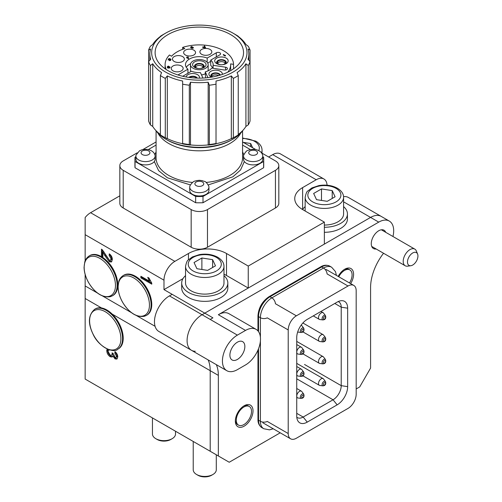<?xml version="1.0" encoding="UTF-8"?>
<svg xmlns="http://www.w3.org/2000/svg" width="502" height="502" viewBox="0 0 502 502"><rect width="100%" height="100%" fill="white"/><g stroke="black" fill="none" stroke-linecap="round" stroke-linejoin="round"><path stroke-width="0.75" d="M221.068 457.542L210.2 451.26L210.2 370.683L210.2 451.26L85.152 379.066L85.152 298.489L101.573 307.971M109.951 350.001L108.514 350.114L108.018 351.4L110.183 355.127L111.639 355.297L112.203 353.941L112.059 352.812L113.314 353.703L114.964 357.242L116.044 357.374L116.52 356.232L114.845 353.151L114.983 351.62C116.746 353.038 117.675 354.801 117.775 356.903L116.878 359.068L115.008 358.88L112.856 355.924L112.178 357.004L110.17 356.734C108.03 355.234 106.895 353.201 106.763 350.622L107.108 348.972M101.46 256.647L101.46 249.168L102.433 249.889L109.323 260.143L110.522 260.262L111.08 258.869L109.129 255.361L109.273 253.836C111.281 255.311 112.304 257.244 112.335 259.628L111.425 261.981L109.336 261.762L104.874 255.7L102.86 252.035L102.86 257.526M223.98 274.199A26.913 15.537 0 0 1 226.509 275.485L248.252 288.041L204.76 313.148L163.985 289.61L163.985 280.191A15.38 8.879 -60 0 1 174.859 261.36L188.451 253.51A26.913 15.537 0 0 1 226.509 253.51L248.252 266.066L324.367 222.122L302.624 209.566A26.913 15.537 0 0 1 294.743 198.579A26.913 15.537 0 0 1 302.624 187.597L316.216 179.747L272.718 154.635L268.645 156.988M163.985 280.191L85.152 234.679L85.152 260.839M85.152 274.468L85.152 285.933L97.495 293.061M102.615 296.017L131.474 312.677M136.594 315.632L155.08 326.306M151.755 284.157L140.88 277.876L140.88 276.269L149.351 281.158L147.751 277.336L149.038 278.077L151.755 283.122L151.755 284.157M119.834 195.824L90.592 212.704L174.859 261.36M248.252 288.041L248.252 266.066M172.142 294.316A23.067 13.316 -60 0 1 169.425 295.885L202.042 314.716A23.067 13.316 120 0 0 204.76 313.148A23.067 13.316 -60 0 1 202.042 314.716A21.147 12.205 120 0 0 188.231 333.353A21.147 12.205 120 0 0 191.469 350.296A21.147 12.205 120 0 0 195.291 351.287M112.228 314.12L210.2 370.683A38.441 22.195 120 0 0 208.154 359.928A38.441 22.195 120 0 1 210.2 370.683L218.351 375.389L218.351 455.973L229.226 462.248L280.216 432.812M169.425 295.885A21.147 12.205 120 0 0 155.607 314.516A21.147 12.205 120 0 0 158.852 331.464L191.469 350.296A21.147 12.205 -60 0 1 187.089 340.613A21.147 12.205 -60 0 1 202.042 314.716L210.2 319.429L212.917 317.86L204.76 313.148L370.583 217.416A21.147 12.205 -60 0 1 381.15 216.368A21.147 12.205 120 0 0 370.583 217.416L324.367 244.097L324.367 222.122M85.152 234.679L85.152 217.529A15.38 8.879 -60 0 1 90.592 212.704M327.066 185.207A15.38 8.879 120 0 0 323.903 178.988L280.411 153.876A15.38 8.879 120 0 0 272.718 154.635M323.903 178.988A15.38 8.879 120 0 0 316.216 179.747M186.28 437.455L190.898 440.116M163.985 289.61L182.973 278.648M392.959 236.498A21.147 12.205 120 0 0 389.307 221.075L348.532 197.537A21.147 12.205 120 0 0 343.556 196.608M85.152 285.933L85.152 298.489M111.789 261.68L110.151 261.285L105.69 255.229L103.676 251.565L102.86 252.035M102.86 257.237L102.082 257.018M102.276 256.905L102.276 249.751M110.522 260.262L111.337 259.791L111.896 258.398L111.08 258.869M111.896 258.398L109.944 254.89L109.129 255.361M109.944 254.89L109.994 254.388M110.151 261.285L109.336 261.762M105.69 255.229L104.874 255.7M151.755 283.216L141.696 277.405L140.88 277.876M141.696 277.405L141.696 276.74M150.154 280.693L149.351 281.158M149.972 280.329L148.956 278.033M112.523 356.696L110.986 356.263C108.846 354.763 107.71 352.724 107.579 350.151L106.763 350.622M107.579 350.151L107.666 349.216M111.639 355.297L112.454 354.826L113.019 353.496M113 353.483L112.203 353.941M116.044 357.374L116.859 356.903L117.336 355.761L116.52 356.232M117.336 355.761L115.661 352.68L114.845 353.151M115.661 352.68L115.698 352.253M117.248 358.748L115.824 358.409L115.008 358.88M115.824 358.409L114.073 356.451M113.59 355.498L112.856 355.924M110.986 356.263L110.17 356.734M278.817 165.622L278.817 203.291A11.533 6.658 180 0 1 275.441 207.997L207.477 247.235A11.533 6.658 180 0 1 191.168 247.235L123.21 207.997A11.533 6.658 180 0 1 119.834 203.291L119.834 165.622A11.533 6.658 0 0 0 123.21 170.329L191.168 209.566A11.533 6.658 0 0 0 207.477 209.566L275.441 170.329A11.533 6.658 0 0 0 278.817 165.622A11.533 6.658 0 0 0 275.441 160.916L261.448 152.834M156.078 141.94L143.083 149.439M137.203 152.834L123.21 160.916A11.533 6.658 0 0 0 119.834 165.622M255.562 149.439L242.573 141.94M252.631 147.745L250.667 143.516L243.338 142.38M250.667 146.609L250.667 143.516M343.588 197.324C343.594 193.828 341.536 190.798 337.4 188.244C332.01 185.351 325.861 184.46 318.971 185.564L311.924 187.917L307.82 190.998C306.866 191.306 305.975 193.414 305.147 197.324A19.22 11.1 180 0 0 310.776 205.174A19.22 11.1 180 0 0 331.722 207.577A19.22 11.1 180 0 0 343.588 197.324L343.588 213.965A19.22 11.1 180 0 1 324.367 225.059M335.091 196.784L332.217 190.597L321.493 188.94L313.65 193.471L316.524 199.658L327.241 201.315L335.091 196.784M332.217 198.447L332.217 190.597M321.493 200.43L321.493 188.94M212.917 474.49L211.555 475.275A9.613 5.547 180 0 1 197.964 475.275L196.608 474.49A11.533 6.658 0 0 0 212.917 474.49A11.533 6.658 0 0 0 216.293 469.784L216.293 454.781M193.226 441.465L193.226 469.784A11.533 6.658 0 0 0 196.608 474.49L197.964 475.275M223.98 266.38L223.98 283.015A19.22 11.1 180 0 1 212.114 293.268A19.22 11.1 180 0 1 191.168 290.865A19.22 11.1 180 0 1 185.539 283.015L185.539 266.38C186.367 262.471 187.259 260.362 188.212 260.049L192.316 256.974L199.363 254.621C206.253 253.51 212.402 254.407 217.793 257.3C221.928 259.854 223.986 262.879 223.98 266.38A19.22 11.1 180 0 1 212.114 276.633A19.22 11.1 180 0 1 191.168 274.23A19.22 11.1 180 0 1 185.539 266.38M215.483 265.84L212.61 259.653L201.886 257.997L194.042 262.527L196.916 268.714L207.633 270.371L215.483 265.84M212.61 267.497L212.61 259.653M201.886 269.486L201.886 257.997M123.266 275.498L123.912 275.127A23.067 13.316 60 0 1 125.657 274.387A23.067 13.316 60 0 1 147.764 289.874A23.067 13.316 60 0 1 146.973 315.08L146.327 315.451A23.067 13.316 60 0 0 147.117 290.25A23.067 13.316 60 0 0 125.011 274.757A23.067 13.316 60 0 0 123.266 275.498C119.639 277.92 118.955 280.925 118.786 281.415L118.039 286.943C118.158 291.982 119.683 297.109 122.626 302.323C129.177 312.859 136.425 317.509 144.356 316.285L146.327 315.451M89.287 255.882L89.933 255.505A23.067 13.316 60 0 1 91.678 254.765A23.067 13.316 60 0 1 113.785 270.258A23.067 13.316 60 0 1 112.994 295.458L112.348 295.835A23.067 13.316 60 0 0 113.138 270.628A23.067 13.316 60 0 0 91.031 255.141A23.067 13.316 60 0 0 89.287 255.882C85.66 258.304 84.97 261.31 84.807 261.799L84.06 267.328C84.179 272.36 85.704 277.487 88.641 282.708C95.198 293.237 102.439 297.893 110.377 296.669L112.348 295.835M417.94 255.989A7.392 4.267 120 0 0 417.595 254.031A7.392 4.267 120 0 0 411.765 253.617A7.392 4.267 120 0 0 407.486 262.025A7.392 4.267 120 0 0 410.849 265.721A7.392 4.267 120 0 0 417.94 255.989M410.849 265.721L407.574 266.167A9.613 5.547 -60 0 1 405.189 265.759A9.613 5.547 -60 0 1 403.2 261.36A9.613 5.547 -60 0 1 407.398 251.684A9.613 5.547 -60 0 1 414.803 249.111A9.613 5.547 -60 0 1 416.346 250.969L417.595 254.031M260.488 339.045A21.147 12.205 120 0 0 256.108 329.368A21.147 12.205 120 0 0 245.534 330.416L237.383 335.123A21.147 12.205 120 0 0 222.43 361.02A21.147 12.205 120 0 0 226.81 370.696A21.147 12.205 120 0 0 237.383 369.648L245.534 364.941A21.147 12.205 120 0 0 260.488 339.045M256.108 329.368L228.925 313.675A21.147 12.205 120 0 0 218.351 314.716L378.734 222.122A21.147 12.205 120 0 1 389.307 221.075M385.743 232.338A10.573 6.106 120 0 0 384.024 230.23A10.573 6.106 120 0 0 375.872 233.066A10.573 6.106 120 0 0 371.26 243.702A10.573 6.106 120 0 0 373.45 248.54A10.573 6.106 120 0 0 376.13 248.979M244.857 346.499A10.573 6.106 120 0 0 242.667 341.661A10.573 6.106 120 0 0 234.522 344.491A10.573 6.106 120 0 0 229.903 355.134A10.573 6.106 120 0 0 232.093 359.972A10.573 6.106 120 0 0 240.245 357.142A10.573 6.106 120 0 0 244.857 346.499M253.014 410.849A12.494 7.216 120 0 0 244.179 405.748A12.494 7.216 120 0 0 235.344 421.052A12.494 7.216 120 0 0 244.179 426.148A12.494 7.216 120 0 0 253.014 410.849M350.647 283.617A12.494 7.216 120 0 0 353.59 274.305A12.494 7.216 120 0 0 344.755 269.204A12.494 7.216 120 0 0 338.172 276.414M216.312 364.634A38.441 22.195 -60 0 1 218.351 375.389M356.175 388.956L359.708 386.916L370.583 368.079L370.583 287.502A38.441 22.195 -60 0 1 383.547 253.265M210.2 451.26L218.351 455.973M307.243 422.119A14.859 8.578 -60 0 1 297.429 419.986A14.859 8.578 -60 0 1 296.732 416.051L296.732 337.582A14.859 8.578 -60 0 1 307.243 319.379L337.143 302.116A14.859 8.578 -60 0 1 340.896 300.748A14.859 8.578 -60 0 1 347.654 308.184L347.654 386.653A14.859 8.578 -60 0 1 337.143 404.857L307.243 422.119L303.164 417.049L333.064 399.787A11.533 6.658 120 0 0 341.222 385.661L341.222 307.186A11.533 6.658 120 0 0 338.831 301.909A11.533 6.658 120 0 0 338.141 301.595M296.368 438.233A11.533 6.658 -60 0 1 290.602 438.804A11.533 6.658 -60 0 1 288.217 433.527L288.217 329.946A11.533 6.658 -60 0 1 296.368 315.821L348.018 286.002A11.533 6.658 -60 0 1 353.784 285.431A11.533 6.658 -60 0 1 356.175 290.708L356.175 394.29A11.533 6.658 -60 0 1 348.018 408.415L296.368 438.233M296.782 417.175A11.533 6.658 120 0 0 297.397 417.62A11.533 6.658 120 0 0 303.164 417.049L296.732 413.334M324.367 227.28A23.067 13.316 0 0 0 347.434 213.965A23.067 13.316 0 0 0 343.588 206.598M324.367 232.3A23.067 13.316 0 0 0 347.434 218.985L347.434 213.965M305.147 206.598A23.067 13.316 0 0 0 302.599 209.554M185.539 275.654A23.067 13.316 0 0 0 181.693 283.015A23.067 13.316 0 0 0 188.451 292.434A23.067 13.316 0 0 0 213.588 295.32A23.067 13.316 0 0 0 227.826 283.015A23.067 13.316 0 0 0 223.98 275.654M181.693 283.015L181.693 288.041A23.067 13.316 0 0 0 188.451 297.454A23.067 13.316 0 0 0 213.588 300.34A23.067 13.316 0 0 0 227.826 288.041L227.826 283.015M172.142 438.704L170.78 439.488A9.613 5.547 180 0 1 157.189 439.495L155.833 438.704A11.533 6.658 0 0 0 172.142 438.704A11.533 6.658 0 0 0 175.518 433.998L175.518 431.243M152.451 417.921L152.451 433.998A11.533 6.658 0 0 0 155.833 438.704L157.189 439.488A9.613 5.547 180 0 1 157.189 439.488M321.217 378.815A3.847 2.221 -60 0 1 323.137 378.627A3.847 2.221 -60 0 1 323.539 378.985L325.472 381.533A2.566 1.481 -60 0 0 323.922 381.42A2.566 1.481 -60 0 0 322.171 383.961A2.566 1.481 -60 0 0 322.974 385.856L319.805 385.454A3.847 2.221 -60 0 1 319.297 385.285A3.847 2.221 -60 0 1 318.707 382.204A3.847 2.221 -60 0 1 321.217 378.815M321.217 356.847A3.847 2.221 -60 0 1 323.137 356.652A3.847 2.221 -60 0 1 323.539 357.01L325.472 359.557A2.566 1.481 -60 0 0 323.922 359.445A2.566 1.481 -60 0 0 322.171 361.986A2.566 1.481 -60 0 0 322.974 363.881L319.805 363.479A3.847 2.221 -60 0 1 319.297 363.316A3.847 2.221 -60 0 1 318.707 360.235A3.847 2.221 -60 0 1 321.217 356.847M321.217 334.872A3.847 2.221 -60 0 1 323.137 334.683A3.847 2.221 -60 0 1 323.539 335.041L325.472 337.582A2.566 1.481 -60 0 0 323.922 337.476A2.566 1.481 -60 0 0 322.171 340.017A2.566 1.481 -60 0 0 322.974 341.912L319.805 341.511A3.847 2.221 -60 0 1 319.297 341.341A3.847 2.221 -60 0 1 318.707 338.26A3.847 2.221 -60 0 1 321.217 334.872M321.217 312.903A3.847 2.221 -60 0 1 323.137 312.708A3.847 2.221 -60 0 1 323.539 313.066L325.472 315.614A2.566 1.481 -60 0 0 323.922 315.501A2.566 1.481 -60 0 0 322.171 318.042A2.566 1.481 -60 0 0 322.974 319.937L319.805 319.536A3.847 2.221 -60 0 1 319.297 319.366A3.847 2.221 -60 0 1 318.707 316.291A3.847 2.221 -60 0 1 321.217 312.903M299.468 391.372A3.847 2.221 -60 0 1 301.395 391.183A3.847 2.221 -60 0 1 301.79 391.541L303.729 394.089A2.566 1.481 -60 0 0 302.173 393.976A2.566 1.481 -60 0 0 300.428 396.517A2.566 1.481 -60 0 0 301.231 398.412L298.056 398.011A3.847 2.221 -60 0 1 297.548 397.841A3.847 2.221 -60 0 1 296.958 394.76A3.847 2.221 -60 0 1 299.468 391.372M299.468 369.403A3.847 2.221 -60 0 1 301.395 369.208A3.847 2.221 -60 0 1 301.79 369.566L303.729 372.114A2.566 1.481 -60 0 0 302.173 372.001A2.566 1.481 -60 0 0 300.428 374.542A2.566 1.481 -60 0 0 301.231 376.437L298.056 376.036A3.847 2.221 -60 0 1 297.548 375.866A3.847 2.221 -60 0 1 296.958 372.791A3.847 2.221 -60 0 1 299.468 369.403M299.468 347.428A3.847 2.221 -60 0 1 301.395 347.24A3.847 2.221 -60 0 1 301.79 347.591L303.729 350.139A2.566 1.481 -60 0 0 302.173 350.032A2.566 1.481 -60 0 0 300.428 352.573A2.566 1.481 -60 0 0 301.231 354.468L298.056 354.067A3.847 2.221 -60 0 1 297.548 353.897A3.847 2.221 -60 0 1 296.958 350.816A3.847 2.221 -60 0 1 299.468 347.428M301.144 325.152A3.847 2.221 -60 0 1 301.395 325.265A3.847 2.221 -60 0 1 301.79 325.622L303.729 328.17A2.566 1.481 -60 0 0 302.173 328.057A2.566 1.481 -60 0 0 300.428 330.598A2.566 1.481 -60 0 0 301.231 332.493L298.056 332.092A3.847 2.221 -60 0 1 297.686 331.991M349.505 282.959A10.762 6.212 120 0 0 349.869 269.932A10.762 6.212 120 0 0 344.485 270.459A10.762 6.212 120 0 0 338.762 276.753M349.869 269.932L348.915 269.379A10.762 6.212 120 0 0 344.121 269.599M235.363 420.306A10.762 6.212 120 0 0 237.571 424.566L238.525 425.112A10.762 6.212 120 0 0 243.903 424.579A10.762 6.212 120 0 0 250.937 415.098A10.762 6.212 120 0 0 249.287 406.469A10.762 6.212 120 0 0 243.903 407.003A10.762 6.212 120 0 0 236.875 416.491A10.762 6.212 120 0 0 238.525 425.112M249.287 406.469L248.333 405.923A10.762 6.212 120 0 0 243.545 406.143M208.612 188.551A9.613 5.547 -0 0 0 208.932 187.127A9.613 5.547 -0 0 0 208.782 186.142C205.23 179.954 204.634 182.025 202.419 180.664L199.363 180.287L196.263 180.657C194.782 181.561 194.161 179.948 190.195 185.288L189.863 186.142A9.613 5.547 -0 0 0 189.712 187.127A9.613 5.547 -0 0 0 198.077 192.624A9.613 5.547 -0 0 0 208.612 188.551M189.712 187.127L189.712 190.421A9.613 5.547 -0 0 0 198.077 195.924A9.613 5.547 -0 0 0 208.612 191.846A9.613 5.547 -0 0 0 208.932 190.421L208.932 187.127M190.038 185.696A9.613 5.547 -0 0 0 189.863 186.142M243.69 155.068A9.613 5.547 0 0 0 243.539 156.047A9.613 5.547 0 0 0 250.674 161.412A9.613 5.547 0 0 0 262.759 156.047A9.613 5.547 0 0 0 262.609 155.068C261.806 152.206 259.302 150.299 255.098 149.358L250.052 149.59C247.837 150.951 247.241 148.881 243.69 155.068M243.539 156.047L243.539 159.347A9.613 5.547 0 0 0 250.674 164.706A9.613 5.547 0 0 0 262.759 159.347L262.759 156.047M143.032 161.412A9.613 5.547 0 0 0 155.112 156.047A9.613 5.547 0 0 0 154.961 155.068C154.158 152.206 151.654 150.299 147.45 149.358L142.386 149.596L139.506 150.788L136.042 155.068A9.613 5.547 0 0 0 135.891 156.047A9.613 5.547 0 0 0 143.032 161.412M135.891 156.047L135.891 159.347A9.613 5.547 0 0 0 143.032 164.706A9.613 5.547 0 0 0 155.112 159.347L155.112 156.047M119.878 324.932A23.067 13.316 60 0 1 118.434 348.821L117.788 349.191A23.067 13.316 60 0 0 119.231 325.302A23.067 13.316 60 0 0 94.721 309.245L95.367 308.868A23.067 13.316 60 0 1 119.878 324.932M190.383 184.905L167.386 177.783L158.619 170.649L154.315 161.556M154.854 154.76L156.078 151.817M168.063 34.575A44.207 25.527 -0 0 0 155.112 52.622A44.207 25.527 -0 0 0 182.408 76.204A44.207 25.527 -0 0 0 230.587 70.669A44.207 25.527 -0 0 0 243.533 52.622A44.207 25.527 -0 0 0 216.243 29.041A44.207 25.527 -0 0 0 168.063 34.575M162.761 34.807L165.616 33.163A47.671 27.522 180 0 1 233.035 33.163A47.671 27.522 180 0 1 233.035 72.081A47.671 27.522 180 0 1 165.616 72.081A47.671 27.522 180 0 1 165.616 33.163L162.761 34.807A51.706 29.85 -0 0 0 160.395 36.269L161.569 35.636A49.497 28.576 -0 0 0 152.727 44.477L150.387 46.278A51.706 29.85 -0 0 0 148.598 50.137L150.625 49.008A49.497 28.576 -0 0 0 149.828 54.116A49.497 28.576 -0 0 0 150.625 59.217L148.598 61.696A51.706 29.85 -0 0 0 150.387 65.555L152.727 63.754A49.497 28.576 -0 0 0 161.569 72.589L160.395 75.57A51.706 29.85 180 0 0 165.29 78.394L165.29 137.717L167.317 138.608A49.497 28.576 -0 0 0 182.628 143.716M216.017 143.716A49.497 28.576 -0 0 0 231.328 138.608L233.355 137.717L233.355 78.394A51.706 29.85 -0 0 0 235.884 77.026A51.706 29.85 -0 0 0 238.249 75.57L237.082 72.589A49.497 28.576 -0 0 0 245.917 63.754L248.264 65.555A51.706 29.85 -0 0 0 250.052 61.696L248.026 59.217A49.497 28.576 -0 0 0 248.823 54.116A49.497 28.576 -0 0 0 248.026 49.008L250.052 50.137A51.706 29.85 -0 0 0 248.264 46.278L245.917 44.477A49.497 28.576 -0 0 0 237.082 35.636L238.249 36.269A51.706 29.85 180 0 0 235.884 34.807L233.035 33.163M233.355 137.717A51.706 29.85 -0 0 0 235.884 136.349L235.884 136.349A51.706 29.85 -0 0 0 238.249 134.894L238.249 75.57M231.598 138.696A49.786 28.746 -0 0 0 234.528 137.134L235.884 136.349L234.528 137.134M155.595 130.194A47.094 27.19 -0 0 0 166.024 139.336L166.024 139.336A47.094 27.19 -0 0 0 232.627 139.336L232.627 139.336A47.094 27.19 -0 0 0 243.056 130.194M231.497 139.983L232.627 139.336L231.497 139.983A45.5 26.267 -0 0 1 167.147 139.983L166.024 139.336M233.355 78.394L231.328 75.909A49.497 28.576 -0 0 1 216.017 81.017L216.017 84.173A51.706 29.85 -0 0 1 209.334 85.208L208.167 82.228A49.497 28.576 -0 0 1 190.484 82.228L189.31 85.208A51.706 29.85 -0 0 1 182.628 84.173L182.628 81.017A49.497 28.576 -0 0 1 167.317 75.909L165.29 78.394M250.052 50.137L250.052 121.02A51.706 29.85 -0 0 1 248.264 124.879L248.264 65.555M238.249 134.461A49.497 28.576 -0 0 0 245.917 126.454L245.917 63.754M231.328 138.608L231.328 75.909M216.017 81.017L216.017 143.892A49.786 28.746 -0 0 1 208.317 145.084L209.334 144.532A51.706 29.85 -0 0 0 216.017 143.497M209.334 85.208L209.334 144.532M190.484 82.228L190.484 144.927A49.497 28.576 -0 0 0 208.167 144.927L208.167 82.228M182.628 84.173L182.628 143.497A51.706 29.85 -0 0 0 189.31 144.532L189.31 85.208M182.628 83.533L182.628 81.017M167.317 75.909L167.317 138.608M152.727 63.754L152.727 126.454A49.497 28.576 -0 0 0 160.395 134.461M148.598 61.696L148.598 121.02A51.706 29.85 -0 0 0 150.387 124.879L150.387 65.555M148.598 109.461L148.598 50.137M245.917 126.454L248.264 124.879M182.628 143.497L182.628 143.892A49.786 28.746 -0 0 0 190.333 145.084L190.484 144.927M165.29 137.717A51.706 29.85 180 0 1 162.761 136.349L164.123 137.134A49.786 28.746 -0 0 0 167.053 138.696M150.387 124.879L152.727 126.454M189.31 144.532L190.333 145.084M162.761 136.349A51.706 29.85 180 0 1 160.395 134.894L160.395 75.57M242.573 151.817L243.79 154.76M244.336 161.556L240.54 170.015L232.846 176.823L208.267 184.905M262.759 156.731L263.613 157.226A64.394 37.179 180 0 1 263.719 159.347A64.394 37.179 180 0 1 263.613 161.462L202.996 196.464A64.394 37.179 180 0 1 195.654 196.464L135.038 161.462A64.394 37.179 180 0 1 134.931 159.347A64.394 37.179 180 0 1 135.038 157.226L135.891 156.731M242.573 145.078L250.291 149.533M148.36 149.533L156.078 145.078M263.613 161.462L263.613 167.743L202.996 202.739L202.996 196.464M263.613 167.743A64.394 37.179 -0 0 0 263.719 165.622L263.719 159.347M134.931 159.347L134.931 165.622A64.394 37.179 -0 0 0 135.038 167.743L135.038 161.462M195.654 196.464L195.654 202.739L135.038 167.743M195.654 202.739A64.394 37.179 -0 0 0 202.996 202.739M212.829 68.228A13.843 7.988 -0 0 0 210.714 65.442L210.714 60.108A13.843 7.988 180 0 1 213.162 64.645A13.843 7.988 180 0 1 213.118 65.285L225.593 67.212A2.497 1.443 180 0 1 227.444 68.605A2.497 1.443 180 0 1 226.716 69.627A2.497 1.443 180 0 1 224.3 70.004L211.825 68.071A13.843 7.988 180 0 1 209.108 70.293A13.843 7.988 180 0 1 205.262 71.861L207.947 77.653M181.417 70.851A5.961 3.439 180 0 1 174.922 71.598A5.961 3.439 180 0 1 171.245 68.416A5.961 3.439 180 0 1 172.989 65.988A5.961 3.439 180 0 1 179.484 65.241A5.961 3.439 180 0 1 183.161 68.416A5.961 3.439 180 0 1 181.417 70.851M182.621 61.457A5.961 3.439 180 0 1 176.127 62.204A5.961 3.439 180 0 1 172.45 59.029A5.961 3.439 180 0 1 174.194 56.594A5.961 3.439 180 0 1 180.689 55.847A5.961 3.439 180 0 1 184.366 59.029A5.961 3.439 180 0 1 182.621 61.457M193.81 55A5.961 3.439 180 0 1 187.315 55.747A5.961 3.439 180 0 1 183.638 52.572A5.961 3.439 180 0 1 185.382 50.137A5.961 3.439 180 0 1 191.877 49.391A5.961 3.439 180 0 1 195.554 52.572A5.961 3.439 180 0 1 193.81 55M210.074 54.304A5.961 3.439 180 0 1 203.58 55.051A5.961 3.439 180 0 1 199.903 51.875A5.961 3.439 180 0 1 201.647 49.441A5.961 3.439 180 0 1 208.142 48.694A5.961 3.439 180 0 1 211.819 51.875A5.961 3.439 180 0 1 210.074 54.304M186.085 76.975A6.727 3.884 180 0 1 188.012 74.666A6.727 3.884 180 0 1 195.924 73.982A6.727 3.884 180 0 1 199.376 78.149M197.336 78.117A4.807 2.774 0 0 0 189.373 77.019A4.807 2.774 0 0 0 188.802 77.415M216.682 63.603L216.682 63.603A6.727 3.884 180 0 1 216.682 58.113A6.727 3.884 180 0 1 226.195 58.113A6.727 3.884 180 0 1 226.195 63.603A6.727 3.884 180 0 1 216.682 63.603M225.404 63.999A4.807 2.774 0 0 0 224.84 60.466A4.807 2.774 0 0 0 218.37 60.296A4.807 2.774 0 0 0 217.479 63.999M211.555 77.151A6.727 3.884 180 0 1 210.878 76.806A6.727 3.884 180 0 1 210.878 71.315A6.727 3.884 180 0 1 218.489 70.544A6.727 3.884 180 0 1 222.336 74.415M220.34 75.074A4.807 2.774 -0 0 0 217.021 72.972A4.807 2.774 -0 0 0 212.239 73.668A4.807 2.774 -0 0 0 211.606 77.145M208.167 64.645A8.841 5.108 180 0 1 205.575 68.253A8.841 5.108 180 0 1 195.943 69.358A8.841 5.108 180 0 1 190.484 64.645A8.841 5.108 180 0 1 193.069 61.037A8.841 5.108 180 0 1 202.708 59.926A8.841 5.108 180 0 1 208.167 64.645L208.167 69.979A8.841 5.108 180 0 1 208.035 70.851M196.502 78.092A4.035 2.328 -0 0 0 195.623 77.333A4.035 2.328 -0 0 0 189.618 77.521M217.636 63.214A4.035 2.328 180 0 1 224.294 62.348A4.035 2.328 180 0 1 225.241 63.214M222.179 64.72A4.035 2.328 -0 0 0 225.473 62.43A4.035 2.328 -0 0 0 224.294 60.78A4.035 2.328 -0 0 0 219.895 60.278A4.035 2.328 -0 0 0 217.404 62.43A4.035 2.328 -0 0 0 218.583 64.074A4.035 2.328 -0 0 0 220.704 64.72M211.831 76.417A4.035 2.328 180 0 1 212.779 75.551A4.035 2.328 180 0 1 218.571 75.601M219.631 75.294A4.035 2.328 -0 0 0 216.908 73.417A4.035 2.328 -0 0 0 212.779 73.982A4.035 2.328 -0 0 0 211.599 75.633A4.035 2.328 -0 0 0 212.377 77.007M204.082 67.394A6.727 3.884 180 0 1 194.569 67.394A6.727 3.884 180 0 1 194.569 61.897A6.727 3.884 180 0 1 204.082 61.897A6.727 3.884 180 0 1 204.082 67.394L204.082 67.394M203.285 67.783A4.807 2.774 -0 0 0 202.394 64.08A4.807 2.774 -0 0 0 195.924 64.25A4.807 2.774 -0 0 0 195.36 67.783M195.523 66.998A4.035 2.328 180 0 1 196.47 66.132A4.035 2.328 180 0 1 203.128 66.998M200.06 68.504A4.035 2.328 -0 0 0 202.18 67.864A4.035 2.328 -0 0 0 203.36 66.214A4.035 2.328 -0 0 0 200.869 64.061A4.035 2.328 -0 0 0 196.47 64.563A4.035 2.328 -0 0 0 195.291 66.214A4.035 2.328 -0 0 0 198.585 68.504M167.555 67.212L168.277 66.735L169.375 67.368M192.14 48.223L192.63 47.772M191.105 47.797L191.3 47.282L191.827 47.313M168.277 66.264L169.789 67.136L167.787 67.394L167.561 66.735L168.277 66.264L168.277 66.735M167.787 67.394L167.561 66.735L167.561 67.205M205.262 73.763A8.841 5.108 180 0 1 201.509 74.924M190.904 71.541A8.841 5.108 180 0 1 190.484 69.979L190.484 64.645M204.728 46.667L205.111 47.288L204.05 47.062L204.728 46.667L204.728 47.138M192.442 47.665L192.442 47.194L193.057 47.546L192.14 47.753L192.329 47.263L192.329 47.734M192.14 47.753L192.442 47.194M191.544 47.144L191.544 46.673L192.247 47.081L191.105 47.326L191.3 46.811L191.3 47.282M191.105 47.326L191.544 46.673M187.365 57.404L188.187 57.881L187.93 57.077L187.365 57.404M187.93 57.548L187.93 57.077M225.178 55.383L223.296 54.498L225.178 55.383M170.153 67.155L169.099 67.682L167.618 67.488L167.185 66.929L168.252 66.051L170.153 67.155L169.77 67.845L169.099 68.153L169.099 67.682M210.714 61.363L207.74 63.083M190.609 63.773A13.843 7.988 -0 0 0 186.28 67.312M205.582 77.892L205.262 71.861M202.689 46.918L203.762 47L204.628 46.498L204.49 45.877L205.494 47.495L202.689 46.918L202.689 47.389L205.469 47.979L205.469 47.508M193.05 47.778L190.936 47.42L191.519 46.46L193.421 47.558L193.05 48.248L191.971 48.324L191.789 47.489M191.789 47.671L191.971 48.324L190.936 47.891L191.005 46.761M170.674 59.581L168.76 59.393L168.132 59.989L168.559 58.809L169.682 58.552L171.013 59.368L170.567 59.964L169.337 60.215L170.379 59.845L170.416 58.891L168.76 58.922L168.132 59.757M168.76 59.393L168.396 59.97M170.379 59.845L170.416 59.361M187.164 57.291L188.068 56.77L188.545 58.245L186.775 57.517L186.725 57.04L187.164 57.291M227.852 72.119A31.331 18.091 -0 0 0 230.656 64.645A31.331 18.091 -0 0 0 230.631 63.892L233.537 64.344L233.537 68.787M166.162 69.502A34.218 19.754 180 0 1 165.108 64.645A34.218 19.754 180 0 1 169.456 55.013L171.584 56.237A31.331 18.091 -0 0 1 184.767 48.625L182.64 47.401L182.64 49.334M225.203 55.596L225.203 56.067L225.555 55.396M225.203 56.067L223.296 54.969L223.296 54.498M169.099 68.153L167.618 67.958L167.618 67.488M167.618 67.958L167.185 66.929M178.185 75.036A2.497 1.443 180 0 1 178.8 74.453L187.93 69.182A13.843 7.988 180 0 1 185.483 64.645A13.843 7.988 180 0 1 192.893 57.567A13.843 7.988 180 0 1 207.182 58.069L216.312 52.798A2.497 1.443 180 0 1 219.035 52.484A2.497 1.443 180 0 1 220.579 53.814A2.497 1.443 180 0 1 219.851 54.837L210.714 60.108M207.182 62.304L207.182 58.069M187.93 69.182L187.93 73.261M213.118 68.272L213.118 65.285M202.965 78.061L200.436 72.608A13.843 7.988 180 0 1 191.463 71.221L182.709 76.273M205.494 47.495L205.469 47.979M204.414 46.623L204.308 45.983M193.05 48.248L193.421 47.558M190.936 47.891L191.005 47.232M170.567 59.964L170.567 60.435L169.337 60.686L169.337 60.215M171.013 59.368L170.567 60.435M188.507 58.263L188.507 58.734L188.545 58.245M188.507 58.734L187.19 57.975L187.19 57.504M187.19 57.975L186.97 57.63M186.97 58.1L186.775 57.517M186.775 57.736L186.556 57.14M233.537 64.344A34.218 19.754 -0 0 0 182.64 47.401M188.451 259.798L188.451 253.51M226.509 275.485L226.509 253.51M343.588 201.829L378.734 222.122M302.624 209.522L302.624 187.597M275.441 207.997L275.441 170.329M207.477 209.566L207.477 247.235M123.21 170.329L123.21 207.997M191.168 247.235L191.168 209.566M258.762 150.569A16.528 9.544 0 0 0 254.508 141.294A16.528 9.544 0 0 0 242.573 138.502M262.038 153.179L262.038 150.242A19.22 11.1 180 0 1 261.498 152.865M336.058 188.382A16.528 9.544 0 0 0 312.677 188.382A16.528 9.544 0 0 0 312.677 201.879A16.528 9.544 0 0 0 336.058 201.879A16.528 9.544 0 0 0 336.058 188.382M216.45 257.432A16.528 9.544 0 0 0 193.069 257.432A16.528 9.544 0 0 0 193.069 270.929A16.528 9.544 0 0 0 216.45 270.929A16.528 9.544 0 0 0 216.45 257.432M143.189 315.927A22.132 12.776 60 0 1 121.277 299.669A22.132 12.776 60 0 1 124.408 276.175A22.132 12.776 60 0 1 146.314 292.434A22.132 12.776 60 0 1 143.189 315.927M109.21 296.312A22.132 12.776 60 0 1 87.298 280.047A22.132 12.776 60 0 1 90.429 256.56A22.132 12.776 60 0 1 112.335 272.818A22.132 12.776 60 0 1 109.21 296.312M245.534 330.416L218.351 314.716M237.383 335.123L210.2 319.429M334.79 303.472L341.222 307.186L347.654 308.184M304.526 364.471L341.222 385.661L347.654 386.653M296.732 378.809L333.064 399.787L337.143 404.857M269.041 296.669A1.92 1.111 60 0 1 270.001 296.764A16.221 9.369 -60 0 0 258.53 316.637A1.92 1.111 0 0 1 257.965 315.852C258.586 307.682 262.276 301.288 269.041 296.669L320.69 266.851A1.92 1.111 60 0 1 321.65 266.945L323.526 268.03A5.039 2.905 60 0 1 327.078 273.91L348.018 286.002M320.69 266.851C323.69 264.981 326.714 264.749 329.764 266.142A16.221 9.369 -60 0 0 321.65 266.945L270.001 296.764L271.877 297.849A5.039 2.905 60 0 1 275.429 303.729L296.368 315.821M258.53 331.634L258.53 316.637L260.406 317.716A5.039 2.905 0 0 0 267.277 317.854L288.217 329.946M273.232 428.777L269.467 429.863L263.763 428.727A16.221 9.369 -60 0 1 260.406 421.303A5.039 2.905 -0 0 0 267.277 421.435L288.217 433.527M324.48 382.637A1.475 0.853 -60 0 1 325.522 383.239A1.475 0.853 -60 0 1 324.48 385.047A1.475 0.853 -60 0 1 323.439 384.444A1.475 0.853 -60 0 1 324.48 382.637M324.48 360.662A1.475 0.853 -60 0 1 325.522 361.264A1.475 0.853 -60 0 1 324.48 363.071A1.475 0.853 -60 0 1 323.439 362.469A1.475 0.853 -60 0 1 324.48 360.662M324.48 338.693A1.475 0.853 -60 0 1 325.522 339.296A1.475 0.853 -60 0 1 324.48 341.103A1.475 0.853 -60 0 1 323.439 340.5A1.475 0.853 -60 0 1 324.48 338.693M324.48 316.718A1.475 0.853 -60 0 1 325.522 317.32A1.475 0.853 -60 0 1 324.48 319.128A1.475 0.853 -60 0 1 323.439 318.525A1.475 0.853 -60 0 1 324.48 316.718M302.731 395.193A1.475 0.853 -60 0 1 303.779 395.796A1.475 0.853 -60 0 1 302.731 397.603A1.475 0.853 -60 0 1 301.689 397A1.475 0.853 -60 0 1 302.731 395.193M302.731 373.218A1.475 0.853 -60 0 1 303.779 373.821A1.475 0.853 -60 0 1 302.731 375.628A1.475 0.853 -60 0 1 301.689 375.025A1.475 0.853 -60 0 1 302.731 373.218M302.731 351.243A1.475 0.853 -60 0 1 303.779 351.846A1.475 0.853 -60 0 1 302.731 353.653A1.475 0.853 -60 0 1 301.689 353.05A1.475 0.853 -60 0 1 302.731 351.243M302.731 329.274A1.475 0.853 -60 0 1 303.779 329.877A1.475 0.853 -60 0 1 302.731 331.684A1.475 0.853 -60 0 1 301.689 331.082A1.475 0.853 -60 0 1 302.731 329.274M203.617 184.485A4.443 2.566 -0 0 0 200.467 181.347A4.443 2.566 -0 0 0 195.033 183.167A4.443 2.566 -0 0 0 198.183 186.305A4.443 2.566 -0 0 0 203.617 184.485M254.288 150.274A4.443 2.566 0 0 0 248.854 152.093A4.443 2.566 0 0 0 252.004 155.231A4.443 2.566 0 0 0 257.438 153.411A4.443 2.566 0 0 0 254.288 150.274M144.356 155.231A4.443 2.566 0 0 0 149.791 153.411A4.443 2.566 0 0 0 146.64 150.274A4.443 2.566 0 0 0 141.213 152.093A4.443 2.566 0 0 0 144.356 155.231M117.706 326.043A22.132 12.776 60 0 1 114.732 349.649A22.132 12.776 60 0 1 92.801 333.554A22.132 12.776 60 0 1 95.775 309.947A22.132 12.776 60 0 1 117.706 326.043M263.763 428.727L261.887 427.648A16.221 9.369 -60 0 1 258.53 420.218L260.406 421.303L260.406 340.896M261.887 427.648C259.17 425.734 257.865 422.998 257.965 419.434A1.92 1.111 -0 0 0 258.53 420.218L258.53 348.714M260.406 337.294L260.406 317.716A16.221 9.369 -60 0 1 271.877 297.849L323.526 268.03A16.221 9.369 -60 0 1 331.64 267.227L329.764 266.142M240.728 133.061A43.247 24.968 180 0 1 168.741 143.503A43.247 24.968 180 0 1 157.923 133.061M156.078 130.865L156.078 157.772A43.247 24.968 -0 0 0 168.741 175.43A43.247 24.968 -0 0 0 192.504 182.433M206.146 182.433A43.247 24.968 -0 0 0 242.573 157.772L242.573 130.865M225.593 70.004L225.593 67.212M168.057 66.86L168.057 66.389M169.77 67.845L169.77 67.375M216.312 56.877L216.312 52.798M178.8 75.231L178.8 74.453M108.514 350.114L109.329 349.643M242.573 138.006L255.851 141.162C259.986 143.716 262.044 146.741 262.038 150.242M305.147 197.324L305.147 211.022M381.338 229.79L414.803 249.111M371.731 246.438L405.189 265.759M191.469 350.296L226.81 370.696M326.055 269.417L353.784 285.431M262.879 422.797L290.602 438.804M322.974 385.856L324.242 385.574C325.672 384.852 326.087 383.503 325.472 381.533M323.137 378.627L296.732 363.379M319.297 385.285L302.932 375.841M322.974 363.881L324.242 363.599C325.672 362.877 326.087 361.534 325.472 359.557M323.137 356.652L296.732 341.41M319.297 363.316L302.932 353.866M322.974 341.912L324.242 341.63C325.672 340.908 326.087 339.559 325.472 337.582M323.137 334.683L302.882 322.987M319.297 341.341L302.932 331.897M322.974 319.937L324.242 319.655C325.672 318.933 326.087 317.584 325.472 315.614M323.137 312.708L320.966 311.453M319.297 319.366L313.279 315.896M301.231 398.412L302.493 398.13C303.93 397.408 304.337 396.059 303.729 394.089M301.395 391.183L296.732 388.492M297.548 397.841L296.732 397.371M301.231 376.437L302.493 376.155C303.93 375.433 304.337 374.084 303.729 372.114M301.395 369.208L296.732 366.523M297.548 375.866L296.732 375.396M301.231 354.468L302.493 354.186C303.93 353.464 304.337 352.115 303.729 350.139M301.395 347.24L296.732 344.548M297.548 353.897L296.732 353.427M301.231 332.493L302.493 332.211C303.93 331.489 304.337 330.14 303.729 328.17M94.721 309.245C88.396 314.779 87.737 322.874 92.751 333.535C98.737 347.811 114.443 353.477 117.788 349.191M336.415 275.397L335.474 271.595L331.64 267.227M257.965 315.852L257.965 330.906M257.965 350.095L257.965 419.434M248.823 60.19L248.823 54.116M149.828 60.19L149.828 54.116M191.77 47.583L191.77 48.054M190.716 47.119L190.716 47.59M230.656 70.631L230.656 64.645M165.108 64.645L165.108 68.787"/></g></svg>
